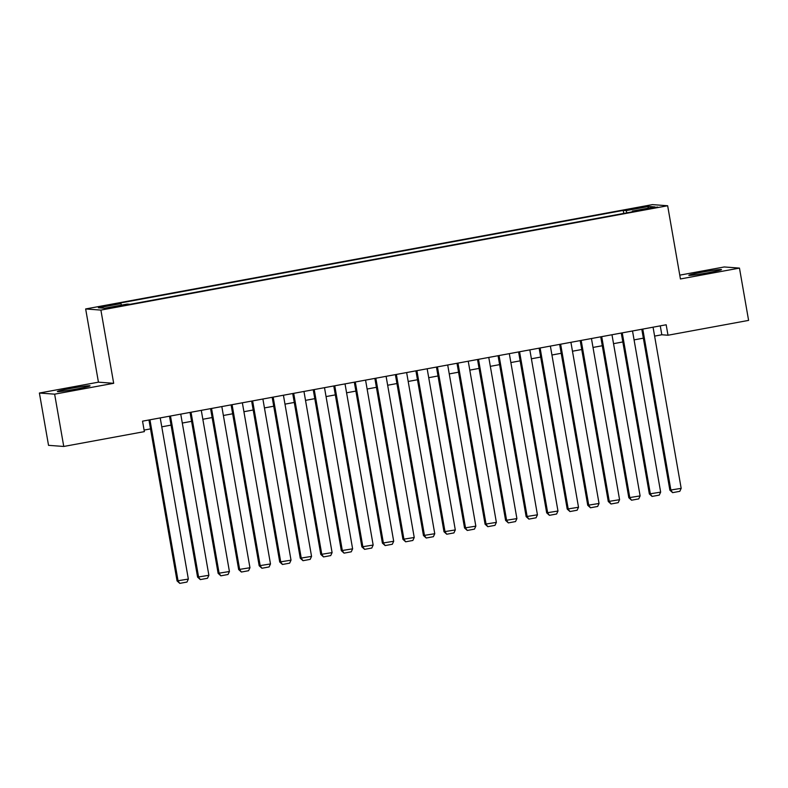 <?xml version="1.0" encoding="UTF-8"?>
<svg xmlns="http://www.w3.org/2000/svg" width="788" height="788" viewBox="0 0 788 788"><rect width="100%" height="100%" fill="white"/><g stroke="black" fill="none" stroke-linecap="round" stroke-linejoin="round"><path stroke-width="1.18" d="M76.928 388.927A16.578 0.798 -9.9 0 0 90.049 385.834A16.578 0.798 -9.9 0 0 70.506 388.454A16.578 0.798 -9.9 0 0 57.376 391.538A16.578 0.798 -9.9 0 0 76.928 388.927M708.373 272.687A16.578 0.798 -9.9 0 0 721.493 269.594A16.578 0.798 -9.9 0 0 701.95 272.205A16.578 0.798 -9.9 0 0 688.82 275.298A16.578 0.798 -9.9 0 0 708.373 272.687M116.299 306.985L121.677 305.714L108.271 308.059L116.299 306.985M39.4 393.035L54.638 394.167L113.679 383.303L98.441 382.17L39.4 393.035L48.531 445.338L63.759 446.461L144.362 431.627L142.539 421.166L666.175 324.774L667.997 335.235L748.6 320.391L739.469 268.097L724.241 266.965L679.768 275.15M98.441 382.17L85.656 308.955L652.425 204.624L667.653 205.747L100.894 310.088L85.656 308.955M649.864 208.091L640.132 210.15L652.415 208.278L657.635 207.047L649.864 208.091L649.972 208.731M626.913 212.839L626.105 210.623L623.229 210.416L118.072 303.41L120.948 303.616L98.362 307.773L104.617 308.236L127.213 304.079L130.089 304.296L635.246 211.302L632.37 211.085L632.35 211.834M626.105 210.623L648.691 206.466L654.956 206.929L632.37 211.085M54.638 394.167L63.759 446.461M113.679 383.303L100.894 310.088M667.653 205.747L680.438 278.962L739.469 268.097M654.611 336.102L661.822 334.772L667.997 335.235M144.096 430.081L150.518 428.899M161.776 426.83L171.055 425.116M182.304 423.048L191.592 421.334M202.841 419.265L212.13 417.561M223.378 415.483L232.657 413.779M243.916 411.71L253.194 409.996M264.443 407.928L273.731 406.214M284.98 404.146L294.269 402.441M305.517 400.363L314.796 398.659M326.055 396.581L335.333 394.877M346.582 392.808L355.871 391.094M367.119 389.026L376.408 387.312M387.657 385.243L396.935 383.539M408.194 381.461L417.473 379.757M428.721 377.688L438.01 375.974M449.259 373.906L458.547 372.192M469.796 370.124L479.074 368.41M490.333 366.341L499.612 364.637M510.86 362.559L520.149 360.855M531.398 358.786L540.686 357.072M551.935 355.004L561.214 353.29M572.472 351.221L581.751 349.517M593 347.439L602.288 345.735M613.537 343.666L622.825 341.953M634.074 339.884L643.353 338.17M660.265 325.858L661.822 334.772M623.751 213.42L623.229 210.416M120.948 303.616L121.51 305.133M647.785 208.249L648.691 206.466M653.055 327.187L681.177 488.353L669.879 490.166L672.617 492.648L670.913 490.234L642.781 329.079M641.796 329.256L669.879 490.166M681.177 488.353L679.808 491.328L672.617 492.648M632.518 330.97L660.649 492.126L649.351 493.948L652.08 496.43L650.376 494.017L622.254 332.861M621.269 333.038L649.351 493.948M660.649 492.126L659.27 495.11L652.08 496.43M611.98 334.752L640.112 495.908L628.814 497.721L631.552 500.213L629.839 497.799L601.717 336.634M600.732 336.821L628.814 497.721M640.112 495.908L638.733 498.893L631.552 500.213M591.453 338.525L619.575 499.69L608.277 501.503L611.015 503.995L609.311 501.582L581.18 340.416M580.195 340.603L608.277 501.503M619.575 499.69L618.206 502.665L611.015 503.995M570.916 342.307L599.038 503.473L587.74 505.285L590.478 507.777L588.774 505.364L560.642 344.198M559.657 344.376L587.74 505.285M599.038 503.473L597.668 506.448L590.478 507.777M550.379 346.09L578.51 507.255L567.212 509.068L569.941 511.55L568.237 509.137L540.115 347.981M539.13 348.158L567.212 509.068M578.51 507.255L577.131 510.23L569.941 511.55M529.841 349.872L557.973 511.028L546.675 512.84L549.413 515.332L547.699 512.919L519.578 351.763M518.593 351.94L546.675 512.84M557.973 511.028L556.594 514.012L549.413 515.332M509.314 353.645L537.436 514.81L526.138 516.623L528.876 519.115L527.172 516.701L499.04 355.536M498.055 355.723L526.138 516.623M537.436 514.81L536.067 517.795L528.876 519.115M488.777 357.427L516.898 518.593L505.6 520.405L508.339 522.897L506.635 520.484L478.503 359.318M477.518 359.505L505.6 520.405M516.898 518.593L515.529 521.567L508.339 522.897M468.239 361.209L496.371 522.375L485.073 524.187L487.802 526.68L486.097 524.266L457.976 363.101M456.991 363.278L485.073 524.187M496.371 522.375L494.992 525.35L487.802 526.68M447.702 364.992L475.834 526.148L464.536 527.97L467.274 530.452L465.56 528.039L437.439 366.883M436.454 367.06L464.536 527.97M475.834 526.148L474.455 529.132L467.274 530.452M427.165 368.774L455.297 529.93L443.999 531.742L446.737 534.234L445.033 531.821L416.901 370.656M415.916 370.843L443.999 531.742M455.297 529.93L453.927 532.915L446.737 534.234M406.638 372.547L434.759 533.712L423.461 535.525L426.2 538.017L424.496 535.604L396.364 374.438M395.379 374.625L423.461 535.525M434.759 533.712L433.39 536.697L426.2 538.017M386.1 376.329L414.232 537.495L402.934 539.307L405.662 541.799L403.958 539.386L375.837 378.22M374.852 378.398L402.934 539.307M414.232 537.495L412.853 540.47L405.662 541.799M365.563 380.111L393.695 541.277L382.397 543.09L385.135 545.572L383.421 543.159L355.299 382.003M354.314 382.18L382.397 543.09M393.695 541.277L392.316 544.252L385.135 545.572M345.026 383.894L373.157 545.05L361.859 546.862L364.598 549.354L362.894 546.941L334.762 385.785M333.777 385.962L361.859 546.862M373.157 545.05L371.788 548.034L364.598 549.354M324.498 387.666L352.62 548.832L341.322 550.645L344.06 553.137L342.356 550.723L314.225 389.558M313.24 389.745L341.322 550.645M352.62 548.832L351.251 551.817L344.06 553.137M303.961 391.449L332.093 552.615L320.795 554.427L323.523 556.919L321.819 554.506L293.697 393.34M292.712 393.527L320.795 554.427M332.093 552.615L330.714 555.589L323.523 556.919M283.424 395.231L311.555 556.397L300.258 558.209L302.996 560.701L301.282 558.288L273.16 397.122M272.175 397.3L300.258 558.209M311.555 556.397L310.176 559.372L302.996 560.701M262.887 399.014L291.018 560.17L279.72 561.992L282.459 564.474L280.755 562.061L252.623 400.905M251.638 401.082L279.72 561.992M291.018 560.17L289.649 563.154L282.459 564.474M242.359 402.796L270.481 563.952L259.183 565.764L261.921 568.256L260.217 565.843L232.086 404.677M231.101 404.865L259.183 565.764M270.481 563.952L269.112 566.936L261.921 568.256M221.822 406.569L249.954 567.734L238.656 569.547L241.384 572.039L239.68 569.625L211.558 408.46M210.573 408.647L238.656 569.547M249.954 567.734L248.575 570.719L241.384 572.039M201.285 410.351L229.416 571.517L218.118 573.329L220.857 575.821L219.143 573.408L191.021 412.242M190.036 412.419L218.118 573.329M229.416 571.517L228.037 574.491L220.857 575.821M180.748 414.133L208.879 575.299L197.581 577.111L200.319 579.594L198.615 577.18L170.484 416.025M169.499 416.202L197.581 577.111M208.879 575.299L207.5 578.274L200.319 579.594M160.22 417.916L188.342 579.072L177.044 580.894L179.782 583.376L178.078 580.963L149.947 419.807M148.962 419.984L177.044 580.894M188.342 579.072L186.973 582.056L179.782 583.376M645.451 209.539L645.342 208.918"/></g></svg>
